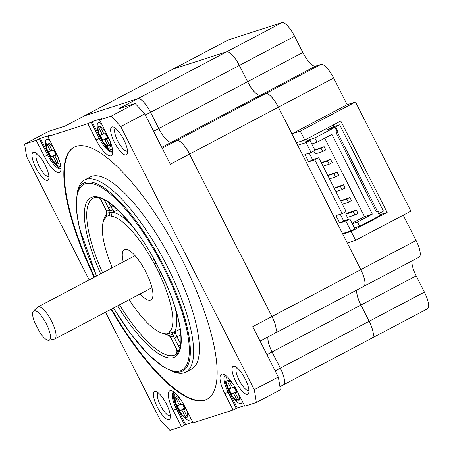 <?xml version="1.0" encoding="UTF-8"?>
<svg xmlns="http://www.w3.org/2000/svg" width="453" height="453" viewBox="0 0 453 453"><rect width="100%" height="100%" fill="white"/><g stroke="black" fill="none" stroke-linecap="round" stroke-linejoin="round"><path stroke-width="0.68" d="M335.594 126.982L337.915 131.551L335.99 132.565L376.171 211.761L378.091 210.741L380.407 215.311L359.631 226.279L357.445 221.964L372.338 214.105L331.902 134.405L317.009 142.265L314.824 137.95L335.594 126.982L327.259 129.666M297.666 145.277L306.052 142.576L311.075 152.474L304.909 154.462L308.64 161.823L314.812 159.835L342.111 213.646L335.939 215.634L339.676 222.995L345.843 221.007L350.865 230.905L342.479 233.606M345.843 221.007L349.807 218.912L354.829 228.816L350.865 230.905M339.676 222.995L343.64 220.9L349.807 218.912M340.26 214.241L343.64 220.9M342.111 213.646L346.075 211.551L318.776 157.746L314.812 159.835M308.64 161.823L312.604 159.728L318.776 157.746M309.223 153.069L312.604 159.728M311.075 152.474L315.039 150.385L310.016 140.481L304.846 142.146L309.654 139.615L314.824 137.95M306.052 142.576L310.016 140.481M354.405 227.972L359.631 226.279M311.783 143.958L317.009 142.265M372.338 214.105L364.501 216.63L324.71 138.199M351.998 223.227L364.501 216.63M357.445 221.964L352.213 223.657M311.84 143.929L309.654 139.615M354.467 227.944L352.275 223.629M314.858 150.022L324.15 146.664L321.081 148.284L322.729 151.534L315.22 153.952L313.753 151.059M327.853 175.634L333.957 173.669L337.032 172.044L327.734 175.407M340.73 201.013L346.834 199.048L349.909 197.429L340.611 200.787M353.272 211.738L354.92 214.988L347.417 217.406L345.769 214.156L348.844 212.536L356.347 210.118L353.272 211.738L345.769 214.156M334.291 188.323L340.396 186.359L343.47 184.733L334.172 188.097M321.409 162.944L327.519 160.974L330.594 159.354L321.296 162.718M321.081 148.284L314.971 150.249M324.15 146.664L325.803 149.909L322.729 151.534M333.957 173.669L335.605 176.913L329.501 178.884M337.032 172.044L338.68 175.294L335.605 176.913M346.834 199.048L348.482 202.298L342.377 204.263M349.909 197.429L351.556 200.673L348.482 202.298M356.347 210.118L357.995 213.369L354.92 214.988M340.396 186.359L342.043 189.609L335.939 191.574M343.47 184.733L345.118 187.984L342.043 189.609M327.519 160.974L329.167 164.224L323.063 166.189M330.594 159.354L332.242 162.604L329.167 164.224M129.167 299.716A65.549 19.87 -117.8 0 0 161.025 332.706A65.549 19.87 -117.8 0 0 164.156 333.459L165.951 333.952A66.081 20.034 -117.8 0 0 168.822 333.029L169.677 331.681A65.549 19.87 -117.8 0 0 160.849 277.089L159.105 272.955A66.081 20.034 -117.8 0 0 156.942 268.572A66.081 20.034 -117.8 0 0 154.671 264.218L152.321 260.282A65.549 19.87 -117.8 0 0 111.059 216.138L109.264 215.645A66.081 20.034 -117.8 0 0 106.398 216.568L105.538 217.916A65.549 19.87 -117.8 0 0 103.012 222.791A65.549 19.87 -117.8 0 0 112.27 267.706M123.261 261.908A28.499 8.641 62.2 0 1 124.303 249.592A28.499 8.641 62.2 0 1 145.945 272.111A28.499 8.641 62.2 0 1 150.911 299.999A28.499 8.641 62.2 0 1 140.153 293.918M33.454 311.103L37.514 307.242A18.097 5.487 62.2 0 1 37.893 306.964A18.097 5.487 62.2 0 1 51.636 321.262A18.097 5.487 62.2 0 1 54.79 338.974A18.097 5.487 62.2 0 1 54.343 339.133L48.867 340.305A16.568 5.023 -117.8 0 0 46.387 323.946A16.568 5.023 -117.8 0 0 33.454 311.103A16.568 5.023 -117.8 0 0 34.145 321.166L40.011 332.717A16.568 5.023 -117.8 0 0 48.867 340.305M171.177 370.956A106.228 32.203 62.2 0 0 164.303 267.1A106.228 32.203 62.2 0 0 77.157 192.825L77.893 189.915A108.578 32.916 62.2 0 1 84.524 180.039A108.578 32.916 62.2 0 1 166.97 265.837A108.578 32.916 62.2 0 1 185.889 372.089A108.578 32.916 62.2 0 1 173.997 371.987L163.273 366.924L147.655 353.827L130.419 333.499L113.443 308.012M185.889 372.089L191.653 369.048A108.578 32.916 -117.8 0 0 172.735 262.791A108.578 32.916 -117.8 0 0 90.289 176.998L84.524 180.039M111.047 309.28A142.491 43.194 -117.8 0 0 207.004 399.291A142.491 43.194 -117.8 0 0 182.18 259.852A142.491 43.194 -117.8 0 0 73.975 147.259A142.491 43.194 -117.8 0 0 94.15 277.27M74.218 147.134A142.491 43.194 -117.8 0 0 94.632 277.021M49.847 140.498A15.102 4.581 -117.8 0 0 45.521 141.727C45.368 145.572 46.517 149.852 48.964 154.569C52.786 161.206 55.895 164.988 58.29 165.917A15.102 4.581 -117.8 0 0 60.804 166.194M101.54 123.85A15.102 4.581 -117.8 0 0 97.208 125.079C97.061 128.924 98.21 133.205 100.657 137.916C103.154 143.04 106.262 146.823 109.983 149.269A15.102 4.581 -117.8 0 0 112.491 149.547M227.174 376.67A15.102 4.581 -117.8 0 0 225.985 378.901C225.832 382.745 226.981 387.026 229.428 391.737C233.25 398.38 236.358 402.162 238.754 403.091A15.102 4.581 -117.8 0 0 242.202 401.103M175.481 393.317A15.102 4.581 -117.8 0 0 174.292 395.548C174.139 399.393 175.288 403.674 177.735 408.391C180.232 413.51 183.34 417.298 187.061 419.738A15.102 4.581 -117.8 0 0 190.509 417.751M114.49 142.452A15.73 4.768 62.2 0 1 113.471 127.067A15.73 4.768 62.2 0 1 123.692 139.484A15.73 4.768 62.2 0 1 127.395 153.448A15.73 4.768 62.2 0 1 114.49 142.452M115.498 128.295A12.882 3.907 -117.8 0 0 115.481 128.307A12.882 3.907 -117.8 0 0 117.723 140.911A12.882 3.907 -117.8 0 0 127.503 151.092A12.882 3.907 -117.8 0 0 127.525 151.081M235.894 381.754A15.73 4.768 62.2 0 1 234.875 366.369A15.73 4.768 62.2 0 1 245.096 378.787A15.73 4.768 62.2 0 1 248.799 392.751A15.73 4.768 62.2 0 1 235.894 381.754M236.902 367.598A12.882 3.907 -117.8 0 0 236.885 367.61A12.882 3.907 -117.8 0 0 239.127 380.214A12.882 3.907 -117.8 0 0 248.912 390.395A12.882 3.907 -117.8 0 0 248.929 390.384M157.287 407.066A15.73 4.768 62.2 0 1 156.268 391.686A15.73 4.768 62.2 0 1 166.494 404.104A15.73 4.768 62.2 0 1 170.192 418.068A15.73 4.768 62.2 0 1 157.287 407.066M158.301 392.915A12.882 3.907 -117.8 0 0 158.278 392.927A12.882 3.907 -117.8 0 0 160.521 405.531A12.882 3.907 -117.8 0 0 170.305 415.712A12.882 3.907 -117.8 0 0 170.322 415.701M35.883 167.763A15.73 4.768 62.2 0 1 34.864 152.384A15.73 4.768 62.2 0 1 45.085 164.801A15.73 4.768 62.2 0 1 48.788 178.765A15.73 4.768 62.2 0 1 35.883 167.763M36.891 153.612A12.882 3.907 -117.8 0 0 36.874 153.624A12.882 3.907 -117.8 0 0 39.117 166.228A12.882 3.907 -117.8 0 0 48.901 176.41A12.882 3.907 -117.8 0 0 48.918 176.398M117.786 209.909L112.31 212.321A68.397 20.736 62.2 0 1 131.149 224.682M175.339 308.402A68.397 20.736 62.2 0 1 173.476 332.887L175.832 331.398L173.391 335.809A70.674 21.427 62.2 0 1 170.322 336.8A7.978 2.418 62.2 0 1 171.568 338.986L175.487 346.704A7.978 2.418 62.2 0 1 177.032 350.565L176.744 352.377L177.4 351.715M166.619 334.574A68.397 20.736 62.2 0 1 164.445 333.952L161.025 332.706M342.785 234.099L351.126 231.415L355.633 240.294L410.871 211.138L355.497 101.999L300.26 131.155L304.767 140.039L296.432 142.723L342.785 234.099L345.656 232.582M333.957 126.67L333.142 125.062M331.341 127.514L326.539 130.051L334.875 127.361L339.676 124.83L331.341 127.514M153.607 131.285L158.743 128.573A17.101 5.181 -117.8 0 0 171.472 142.191L161.749 147.327M268 336.93A17.101 5.181 -117.8 0 0 272.06 351.936L266.925 354.648M239.32 65.447L150.549 112.304A17.101 5.181 -117.8 0 0 137.82 98.686L226.591 51.835A17.101 5.181 62.2 0 1 239.32 65.447L247.559 81.693A17.101 5.181 -117.8 0 0 260.288 95.311L265.628 93.595A17.101 5.181 62.2 0 1 278.352 107.214L189.586 154.065A17.101 5.181 -117.8 0 0 176.857 140.447L265.628 93.595M260.288 95.311L171.523 142.168A17.101 5.181 62.2 0 1 158.793 128.55L247.559 81.693M355.497 101.999L347.162 104.683L291.925 133.839L278.402 107.185A17.101 5.181 -117.8 0 0 265.673 93.567L260.339 95.289A17.101 5.181 62.2 0 1 247.61 81.67L239.365 65.425A17.101 5.181 -117.8 0 0 226.636 51.806L173.278 68.992A17.101 5.181 -117.8 0 0 173.023 69.099A17.101 5.181 -117.8 0 0 173.001 69.111A17.101 5.181 62.2 0 1 173.233 69.015L84.462 115.872A17.101 5.181 -117.8 0 0 84.207 115.979A17.101 5.181 -117.8 0 0 84.184 115.991A17.101 5.181 62.2 0 1 84.417 115.894L65.198 126.036L48.664 131.364L24.649 144.037A218.301 66.178 -117.8 0 0 26.721 156.857L89.15 279.914M356.817 290.05A17.101 5.181 -117.8 0 0 360.877 305.056L369.121 321.302A17.101 5.181 62.2 0 1 372.1 338.034A17.101 5.181 -117.8 0 0 372.145 338.012A17.101 5.181 -117.8 0 0 369.167 321.279L360.928 305.033A17.101 5.181 62.2 0 1 356.862 290.022M360.877 305.056L272.111 351.913A17.101 5.181 62.2 0 1 268.046 336.902M105.526 312.191L160.215 419.982A218.301 66.178 -117.8 0 0 169.903 430.35L181.432 426.635L173.193 410.39A19.949 6.048 62.2 0 1 171.902 390.888A19.949 6.048 62.2 0 1 184.864 406.63L193.108 422.875L233.125 409.988L224.886 393.742A19.949 6.048 62.2 0 1 223.595 374.24A19.949 6.048 62.2 0 1 236.557 389.982L244.801 406.228L256.33 402.513L280.35 389.835A218.301 66.178 -117.8 0 0 278.278 377.015L252.74 326.675L271.953 316.539A17.101 5.181 62.2 0 1 274.931 333.272A17.101 5.181 -117.8 0 0 274.977 333.244A17.101 5.181 -117.8 0 0 271.998 316.511L360.769 269.66A17.101 5.181 62.2 0 1 363.748 286.392A17.101 5.181 -117.8 0 0 363.793 286.364A17.101 5.181 -117.8 0 0 360.815 269.631L347.292 242.984L355.633 240.294M158.743 128.573L150.504 112.327L145.368 115.039M171.523 142.168L176.857 140.447M272.111 351.913L280.35 368.153L369.121 321.302M360.815 269.631L416.058 240.475L403.221 215.181M347.162 104.683L333.64 78.029L278.402 107.185M112.684 151.568A17.101 5.181 62.2 0 1 100.311 137.876L92.067 121.636L102.072 118.409L99.547 119.915L107.786 136.16A19.949 6.048 62.2 0 1 112.48 153.867A19.949 6.048 62.2 0 1 96.115 139.92L87.871 123.675L47.854 136.568L56.093 152.808A19.949 6.048 62.2 0 1 60.787 170.521A19.949 6.048 62.2 0 1 44.422 156.568L36.183 140.322L24.649 144.037M244.495 405.633L237.321 407.943L229.082 391.698A17.101 5.181 62.2 0 1 225.605 375.367M192.808 422.281L185.634 424.591L177.389 408.346A17.101 5.181 62.2 0 1 173.918 392.015M60.991 168.216A17.101 5.181 62.2 0 1 48.618 154.524L40.379 138.284L50.385 135.062L47.854 136.568M256.33 402.513A218.301 66.178 -117.8 0 0 254.258 389.693L120.77 126.568A218.301 66.178 -117.8 0 0 111.076 116.206L99.547 119.915M237.321 407.943L233.125 409.988M185.634 424.591L181.432 426.635M111.076 116.206L135.096 103.527L118.561 108.85L137.774 98.709L84.417 115.894M36.183 140.322L39.417 138.788L47.656 155.034A17.101 5.181 -117.8 0 0 60.64 168.544A17.101 5.181 -117.8 0 0 60.991 168.295M40.379 138.284L39.417 138.788M87.871 123.675L91.11 122.14L99.349 138.386A17.101 5.181 -117.8 0 0 112.333 151.897A17.101 5.181 -117.8 0 0 112.684 151.642M92.067 121.636L91.11 122.14M150.549 112.304L158.793 128.55M137.82 98.686L84.462 115.872M275.169 370.894L280.305 368.181A17.101 5.181 62.2 0 1 283.284 384.914A17.101 5.181 -117.8 0 0 283.329 384.886A17.101 5.181 -117.8 0 0 280.35 368.153M271.998 316.511L189.586 154.065M254.258 389.693L278.278 377.015M271.953 316.539L189.535 154.094L170.322 164.229L144.784 113.896A218.301 66.178 -117.8 0 0 135.096 103.527M120.77 126.568L144.784 113.896M137.774 98.709A17.101 5.181 62.2 0 1 150.504 112.327M162.185 148.193L176.812 140.475L171.472 142.191M176.812 140.475A17.101 5.181 62.2 0 1 189.535 154.094M280.305 368.181L272.06 351.936M226.591 51.835L173.233 69.015M360.769 269.66L278.352 107.214M300.26 131.155L291.925 133.839M226.636 51.806L281.879 22.65L228.516 39.836L173.278 68.992M281.879 22.65A17.101 5.181 62.2 0 1 294.609 36.268L239.365 65.425M247.61 81.67L302.847 52.514L294.609 36.268M302.847 52.514A17.101 5.181 -117.8 0 0 315.577 66.132L260.339 95.289M265.673 93.567L320.911 64.411L315.577 66.132M320.911 64.411A17.101 5.181 62.2 0 1 333.64 78.029M416.058 240.475A17.101 5.181 62.2 0 1 419.036 257.208L363.793 286.364M412.105 260.866A17.101 5.181 -117.8 0 0 416.165 275.877L360.928 305.033M369.167 321.279L424.41 292.123L416.165 275.877M424.41 292.123A17.101 5.181 62.2 0 1 427.389 308.855L372.145 338.012M173.023 69.099L228.261 39.943A17.101 5.181 62.2 0 1 228.516 39.836M225.549 375.327A17.101 5.181 -117.8 0 0 225.141 375.475A17.101 5.181 -117.8 0 0 228.119 392.207L236.364 408.453M173.856 391.975A17.101 5.181 -117.8 0 0 173.448 392.122A17.101 5.181 -117.8 0 0 176.427 408.855L184.671 425.101M51.03 156.902L53.114 156.228L56.336 162.576L58.001 162.038L54.779 155.69L56.868 155.022L54.292 149.943L52.208 150.617L48.986 144.269L47.322 144.807L50.538 151.155L48.454 151.823L51.03 156.902L56.432 154.173M177.757 398.091L176.092 398.629L179.309 404.976L177.225 405.645L179.801 410.724L181.885 410.05L185.107 416.398L186.772 415.86L183.556 409.512L185.639 408.844L183.063 403.765L180.979 404.438L177.757 398.091M235.243 392.864L237.327 392.196L234.756 387.117L232.672 387.791L229.45 381.443L227.785 381.981L231.002 388.323L228.918 388.997L231.494 394.076L233.578 393.402L236.794 399.75L238.465 399.212L235.243 392.864L237.157 391.856M108.024 145.928L109.694 145.39L106.472 139.043L108.556 138.375L105.985 133.295L103.901 133.969L100.679 127.621L99.014 128.159L102.231 134.501L100.147 135.175L102.723 140.254L104.807 139.581L108.024 145.928L109.558 145.119M56.557 154.411L53.114 156.228M53.686 150.136L55.832 154.365M52.067 150.345L50.538 151.155M56.693 154.683L54.779 155.69M57.865 161.766L56.336 162.576M185.464 408.504L183.556 409.512M186.636 415.588L185.107 416.398M185.328 408.232L181.885 410.05M182.463 403.957L184.603 408.187L185.203 407.994M184.603 408.187L179.801 410.724M180.838 404.167L179.309 404.976M238.329 398.94L236.794 399.75M237.021 391.585L233.578 393.402M234.15 387.309L236.296 391.539L236.896 391.347M236.296 391.539L231.494 394.076M232.531 387.519L231.002 388.323M108.25 137.763L104.807 139.581M105.379 133.488L107.525 137.718L108.125 137.525M107.525 137.718L102.723 140.254M103.76 133.697L102.231 134.501M108.386 138.035L106.472 139.043M111.529 309.025A142.491 43.194 -117.8 0 0 207.242 399.161M179.326 350.033A86.064 26.093 -117.8 0 1 177.032 350.565A2.282 2.157 -95.5 0 1 176.092 353.617L176.942 351.93M103.012 222.791L103.907 219.263A68.397 20.736 62.2 0 1 106.268 214.467M380.084 214.671L387.151 212.395L340.792 121.019L304.767 140.039M387.151 212.395L351.126 231.415M339.676 124.83L383.459 211.126L378.657 213.663L334.875 127.361M175.487 346.704L170.322 336.8A2.282 2.157 -94.9 0 0 168.38 335.531L165.538 333.957M169.677 331.681L173.476 332.887L171.359 334.574A68.635 20.804 62.2 0 1 168.38 335.531L165.951 333.952M168.822 333.029L171.359 334.574A2.282 2.174 -121.8 0 1 173.391 335.809A7.978 2.418 62.2 0 0 174.405 338.074L176.993 336.839L180.736 344.223M108.884 202.599L111.042 206.845A5.702 1.727 -117.8 0 0 114.954 211.404L109.7 210.26A7.978 2.418 62.2 0 1 108.454 208.074L104.535 200.356A7.978 2.418 62.2 0 1 104.281 199.841M99.779 198.08A7.978 2.418 62.2 0 1 101.698 201.268L106.631 211.251A2.282 2.174 58.2 0 1 106.523 213.612L106.546 214.173L106.523 213.612A68.635 20.804 62.2 0 1 109.507 212.655L112.31 212.321L111.059 216.138M109.264 215.645L109.507 212.655A2.282 2.157 85.1 0 0 109.7 210.26A70.674 21.427 62.2 0 0 106.631 211.251A7.978 2.418 62.2 0 0 105.617 208.992M165.419 333.912L164.156 333.459M160.849 277.089L162.774 276.432M106.149 215.639L105.538 217.916M152.321 260.282L153.969 259.252M154.671 264.218L156.664 263.108M112.18 267.485L110.204 268.527A5.702 1.727 -117.8 0 0 110.306 268.748M100.708 273.81A90.056 27.299 62.2 0 1 94.19 196.715A90.056 27.299 62.2 0 1 159.15 268.85A90.056 27.299 62.2 0 1 176.523 355.803A90.056 27.299 62.2 0 1 117.599 305.82M119.513 304.812A88.346 26.784 -117.8 0 0 175.487 354.705C178.357 353.567 182.468 348.119 180.373 330.356C177.853 312.712 170.747 292.213 159.065 268.861C137.446 224.309 102.729 190.413 93.007 198.442A88.346 26.784 -117.8 0 0 102.616 272.802M113.516 307.978A105.022 31.835 -117.8 0 0 183.425 369.155A105.022 31.835 -117.8 0 0 163.527 267.44A105.022 31.835 -117.8 0 0 87.276 183.369A105.022 31.835 -117.8 0 0 96.625 275.968M54.105 148.884A11.682 3.545 -117.8 0 0 46.874 143.358A11.682 3.545 -117.8 0 0 49.241 154.524A11.682 3.545 -117.8 0 0 56.993 163.799A11.682 3.545 -117.8 0 0 58.103 157.168M105.792 132.236A11.682 3.545 -117.8 0 0 98.567 126.71A11.682 3.545 -117.8 0 0 100.934 137.876A11.682 3.545 -117.8 0 0 108.686 147.151A11.682 3.545 -117.8 0 0 109.796 140.521M233.102 383.985A11.682 3.545 -117.8 0 0 227.089 380.933A11.682 3.545 -117.8 0 0 229.705 391.698A11.682 3.545 -117.8 0 0 237.74 401.035A11.682 3.545 -117.8 0 0 238.119 393.062M181.41 400.633A11.682 3.545 -117.8 0 0 175.396 397.581A11.682 3.545 -117.8 0 0 178.012 408.346A11.682 3.545 -117.8 0 0 186.047 417.683A11.682 3.545 -117.8 0 0 186.426 409.71M180.838 334.812L176.993 336.839A5.702 1.727 -117.8 0 1 175.832 331.398L180.198 329.093M108.454 208.074L113.091 205.764M100.311 137.876L96.115 139.92M229.082 391.698L224.886 393.742M48.618 154.524L44.422 156.568M177.389 408.346L173.193 410.39M177.157 353.453A88.346 26.784 62.2 0 1 176.092 353.617M179.881 348.465A7.978 2.418 62.2 0 1 178.318 345.792L174.405 338.074M178.318 345.792L180.679 344.682M104.954 200.192L104.535 200.356M101.698 201.268L99.575 198.029M159.105 272.955L161.268 272.179M106.523 213.612L106.398 216.568M151.959 287.689L54.79 338.974M172.978 69.122L84.207 115.979M363.748 286.392L274.977 333.244M135.062 255.679L37.893 306.964M77.157 192.825L76.144 207.859L79.258 227.633L96.551 276.007M372.1 338.034L283.329 384.886M84.162 116.002L65.068 126.081M260.062 341.115L274.931 333.272M283.284 384.914L279.903 386.698M175.373 346.721L176.964 350.996M169.949 336.443L168.306 335.537M105.504 209.009L101.591 201.285M106.659 211.698L106.342 213.765M106.302 213.867L106.138 215.713L106.336 213.98M106.364 213.737L106.659 211.313M106.721 211.194L106.421 213.652"/></g></svg>
